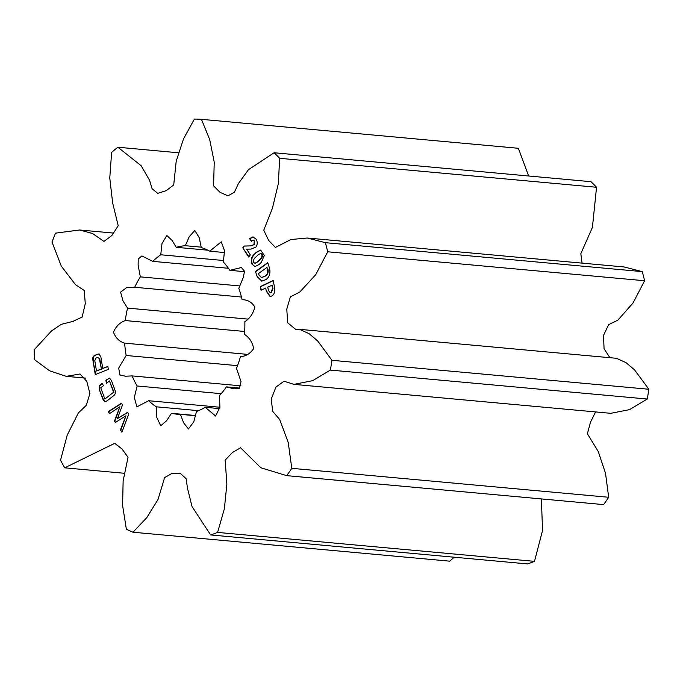 <?xml version="1.0" encoding="UTF-8"?>
<svg xmlns="http://www.w3.org/2000/svg" width="683" height="683" viewBox="0 0 683 683"><rect width="100%" height="100%" fill="white"/><g stroke="black" fill="none" stroke-linecap="round" stroke-linejoin="round"><path stroke-width="1.02" d="M223.657 260.522L160.753 254.776A84.555 60.002 -84.8 0 0 156.672 257.867A84.555 60.002 -84.8 0 0 152.744 261.358L141.876 255.954L138.222 259.045L138.12 265.132L140.322 276.854A84.555 60.002 -84.8 0 0 134.713 287.27L126.586 287.637L120.592 292.128L122.991 300.904L127.559 308.11A84.555 60.002 -84.8 0 0 125.313 320.558C119.986 322.393 116.033 326.278 113.463 332.22C115.692 338.008 119.431 341.645 124.656 343.148A84.555 60.002 -84.8 0 0 126.176 355.484L118.68 368.111L119.935 374.967L125.484 376.231L132.126 375.906A84.555 60.002 -84.8 0 0 137.146 385.989L134.32 397.446L136.865 406.846L148.681 400.725A84.555 60.002 -84.8 0 0 156.322 406.812L156.868 417.646L160.736 425.774L166.652 420.711L171.45 413.309A84.555 60.002 -84.8 0 0 176.94 414.18A84.555 60.002 -84.8 0 0 180.406 414.35L183.599 422.743L188.423 428.992L193.776 421.855L196.499 411.482A84.555 60.002 -84.8 0 0 205.207 407.299L215.606 415.998L219.909 407.316L219.499 395.559A84.555 60.002 -84.8 0 0 226.457 386.877L233.97 388.84L239.332 388.294L241.039 381.626L236.463 368.299A84.555 60.002 -84.8 0 0 240.484 356.611C245.897 356.347 250.285 353.649 253.649 348.509C252.36 342.123 249.295 337.428 244.471 334.414A84.555 60.002 -84.8 0 0 244.847 321.744C249.85 318.415 253.188 313.514 254.861 307.034C251.788 302.099 247.545 299.675 242.132 299.752A84.555 60.002 -84.8 0 0 238.794 288.294L243.379 277.255L244.48 271.236L241.415 267.531L229.855 270.323A84.555 60.002 -84.8 0 0 223.384 262.059L224.476 250.67L221.266 241.808L209.758 251.199A84.555 60.002 -84.8 0 0 201.272 247.562L199.265 237.718L194.809 230.512L189.191 236.745L185.315 245.701A84.555 60.002 -84.8 0 0 176.282 247.314L172.116 240.476L166.857 235.49L162.008 243.489L160.753 254.776M109.502 413.685L108.17 411.704L121.454 403.201L122.547 404.848L117.416 418.585L127.559 412.327L128.728 414.077L121.898 432.202L120.396 429.966L125.979 415.785L115.367 422.453L114.454 421.095L119.918 406.726L109.502 413.685M257.184 276.624L255.476 271.493L267.71 262.665L269.401 267.762C270.699 272.782 269.589 276.709 266.088 279.535L261.751 281.165L257.184 276.624L255.476 271.493M250.32 254.93L248.68 257.013L242.781 247.792L244.173 246.025L250.473 245.897L253.948 244.659L254.281 241.065L253.154 240.245L251.318 241.304L249.611 238.623L252.941 236.881L255.946 239.033C257.679 241.68 257.653 244.36 255.852 247.092L251.02 249.09L246.614 249.15L250.32 254.93M331.964 360.308L317.663 340.937L309.117 333.671L299.555 329.334L295.534 329.291L287.68 322.752L286.783 309.134L290.343 296.857L299.743 292.076L315.708 274.703L327.72 251.788A211.32 149.944 95.2 0 0 325.356 242.67L307.265 238.017L290.915 239.528L275.42 247.451L268.624 240.39L263.766 230.18L272.432 208.213L278.322 183.744L279.671 158.311A211.32 149.944 95.2 0 0 274.079 152.744L248.416 169.708L238.29 183.778L234.431 192.179L228.054 195.816L220.037 192.375L213.591 185.819L214.231 162.144L209.698 139.545L201.451 119.337A211.32 149.944 95.2 0 0 194.399 119.081L183.565 138.794L176.205 161.197L173.713 184.939L166.208 190.659L157.722 193.34L152.104 188.747L149.475 180.107L141.099 165.679L117.894 147.238A211.32 149.944 95.2 0 0 111.619 152.386L109.767 178.032L112.661 203.005L118.21 225.697L111.892 235.49L103.978 241.406L92.444 233.458L79.544 229.983L55.528 233.151A211.32 149.944 95.2 0 0 52.028 242.064L61.316 266.148L75.463 284.64L84.231 290.463L85.273 303.619L82.139 317.083L72.791 321.428L61.248 324.348L51.447 331.007L34.15 349.816A211.32 149.944 95.2 0 0 34.534 359.659L49.526 370.758L66.174 376.333L80.056 374.002L86.809 381.396L89.891 393.553L86.306 405.284L78.366 412.95L67.241 435.02L60.556 460.171A211.32 149.944 95.2 0 0 64.697 467.821L114.727 443.327L122.112 449.072L128.037 457.303L123.136 480.858L122.599 505.463L126.355 529.188A211.32 149.944 95.2 0 0 132.946 532.219L146.734 517.731L158.012 499.478L164.629 477.596L172.176 473.285L180.525 473.567L186.118 478.681L187.492 488.26L192.034 506.59L210.654 534.96A211.32 149.944 95.2 0 0 217.595 532.407L224.357 508.852L226.876 484.102L225.168 460.154L232.357 452.564L240.561 447.758L260.727 467.718L286.698 475.65A211.32 149.944 95.2 0 0 291.786 468.325L288.235 442.533L279.731 419.618L272.696 411.337L271.228 399.103L275.923 387.107L284.068 381.199L293.895 384.367L312.626 380.687L330.341 370.084A211.32 149.944 95.2 0 0 331.964 360.308L648.85 389.259L634.55 369.887L626.012 362.622L616.45 358.293L299.555 329.334M94.817 355.331L98.975 353.931L100.871 356.944L102.74 368.436L107.82 366.387L108.307 369.375L95.27 374.625L92.914 360.146C92.453 357.713 93.084 356.108 94.817 355.331L97.72 354.161M261.282 262.4L259.199 264.441L254.853 266.643L251.925 264.056C250.576 260.172 251.344 256.919 254.213 254.298L256.304 252.258L260.624 250.055L264.33 255.485L261.282 262.4M266.327 291.265L265.678 288.055L261.043 290.275L260.3 286.621L273.166 280.474L274.575 287.398C275.36 291.376 274.412 294.271 271.714 296.072L270.024 296.431L266.327 291.265L265.678 288.055M105.865 380.269L109.57 378.117L111.517 380.704L114.864 389.805C115.905 392.409 115.427 394.415 113.421 395.841L107.094 400.81L104.84 401.826L102.86 399.222L99.513 390.121L99.291 385.869L102.1 383.223L103.466 385.639L100.751 387.773L104.892 399.051L113.591 392.23L109.442 380.952L106.446 383.3L105.865 380.269L109.767 378.151M609.893 357.687L604.054 348.671L603.533 335.387L608.664 324.621L617.825 320.207L633.047 302.962L644.607 280.739L327.72 251.788M648.85 389.259A211.32 149.944 95.2 0 1 647.228 399.034L330.341 370.084M285.562 475.556L603.593 504.6A211.32 149.944 95.2 0 0 608.681 497.275L605.522 473.31L598.265 451.557L587.397 433.782L590.488 422.239L595.567 411.926M293.895 384.367L610.781 413.317L629.521 409.638L647.228 399.034M210.654 534.96L527.549 563.919A211.32 149.944 95.2 0 0 534.49 561.358L542.541 530.503L541.388 498.931M132.946 532.219L449.832 561.178L454.144 557.208M528.659 176.001L518.337 148.288L201.451 119.337M274.079 152.744L590.966 181.695A211.32 149.944 95.2 0 1 596.558 187.262L279.671 158.311M644.607 280.739A211.32 149.944 95.2 0 0 642.251 271.621L624.151 266.968L307.265 238.017M582.061 263.126L580.832 253.666L592.409 227.422L596.558 187.262M642.251 271.621L325.356 242.67M178.34 152.761L117.894 147.238M124.707 473.31L64.697 467.821M534.49 561.358L217.595 532.407M603.593 504.6L286.698 475.65M608.681 497.275L291.786 468.325M244.531 271.663L229.855 270.323M224.442 252.548L209.758 251.199M201.229 247.161L185.315 245.701M176.282 247.314L207.828 250.191M152.744 261.358L228.438 268.274M240.015 285.964L140.322 276.854M134.713 287.27L241.475 297.02M247.801 319.098L127.559 308.11M125.313 320.558L244.685 331.468M247.494 354.375L124.656 343.148M126.176 355.484L237.505 365.653M240.937 385.852L132.126 375.906M137.146 385.989L221.19 393.673M219.909 407.239L148.681 400.725M156.322 406.812L198.557 410.671M195.671 415.52L171.45 413.309M180.406 414.35L195.62 415.742M226.457 386.877L239.579 388.072M205.207 407.299L219.824 408.63M98.147 354.204L99.18 353.965M107.854 366.583L102.74 368.436M95.663 374.472L92.914 360.146M93.332 360.18C92.879 357.755 93.511 356.15 95.236 355.373M99.769 358.857L97.66 357.414L95.842 358.148L94.792 360.65L96.474 370.954L101.443 369.161L99.769 358.857L98.079 357.457M97.66 357.414L98.617 357.303M101.443 369.161L99.342 358.814M96.474 370.954L101.024 369.119M248.902 256.731L242.781 247.792M243.208 247.835L244.173 246.025M244.591 246.068L250.473 245.897M250.892 245.94L253.948 244.659M254.366 244.702L254.281 241.065M254.708 241.108L253.35 240.279M251.549 241.031L249.611 238.623M250.029 238.666L253.154 236.907M255.075 266.66L251.925 264.056M252.351 264.09C251.002 260.206 251.762 256.953 254.639 254.332L254.213 254.298M254.639 254.332L256.304 252.258M256.723 252.292L260.829 250.08M255.015 263.296L257.773 261.871L260.496 259.207C262.084 258.037 262.656 256.441 262.221 254.417L260.88 253.444M257.354 261.837L260.078 259.173C261.657 258.003 262.229 256.407 261.794 254.375L260.667 253.402L258.242 254.759L255.451 257.491C253.854 258.669 253.273 260.283 253.7 262.323L254.793 263.296L257.773 261.871M262.221 254.417L261.794 254.375M255.894 271.527L267.796 262.938M261.973 281.174L257.611 276.658M261.657 277.588L265.38 276.094C267.745 274.617 268.59 272.312 267.924 269.17L266.933 267.446L258.516 273.524L259.07 275.172L261.452 277.58L264.961 276.06C267.326 274.583 268.171 272.269 267.497 269.136L266.933 267.446M267.924 269.17L267.497 269.136M261.427 290.096L260.3 286.621M260.727 286.664L273.209 280.687M270.237 296.439L266.746 291.308M270.237 292.597L271.373 292.435L272.952 288.508L272.269 285.152L267.736 287.082L268.402 290.352L270.016 292.597L270.946 292.392L272.534 288.465L271.851 285.11M271.373 292.435L270.946 292.392M109.775 413.505L108.17 411.704M108.597 411.738L121.6 403.414M127.704 412.541L117.416 418.585M122.035 431.827L120.396 429.966M120.823 430L125.979 415.785M115.649 422.282L114.454 421.095M114.881 421.129L119.918 406.726M105.062 401.826L103.278 399.265L99.513 390.121M99.931 390.155L99.291 385.869M99.718 385.912L102.518 383.265M113.591 392.23L104.892 399.051M114.01 392.264L109.442 380.952M106.804 383.018L106.292 380.311M113.506 233.082L79.544 229.983M71.706 321.317L73.337 321.471M85.717 378.117L66.174 376.333M253.154 240.245L253.581 240.279M254.793 263.296L255.22 263.331M260.667 253.402L261.094 253.444M270.016 292.597L270.442 292.631"/></g></svg>
